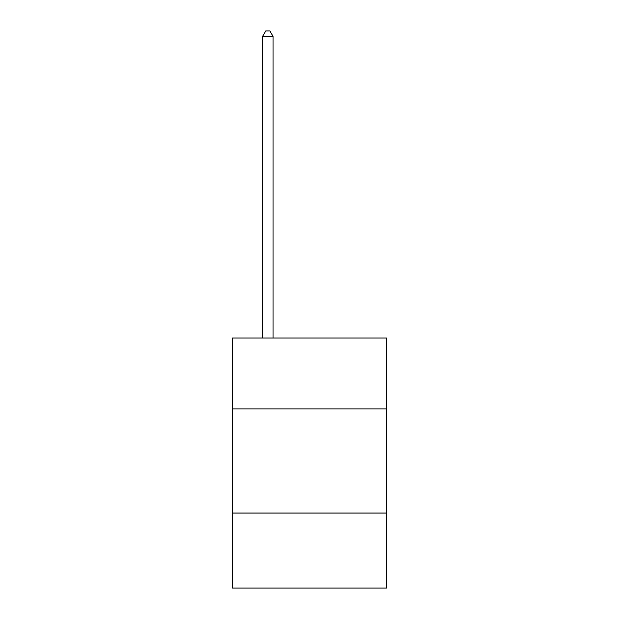 <?xml version="1.0" encoding="UTF-8"?>
<svg xmlns="http://www.w3.org/2000/svg" width="619" height="619" viewBox="0 0 619 619"><rect width="100%" height="100%" fill="white"/><g stroke="black" fill="none" stroke-linecap="round" stroke-linejoin="round"><path stroke-width="0.93" d="M386.589 408.88L386.589 338.044L232.411 338.044L232.411 408.88L386.589 408.88L386.589 588.05L232.411 588.05L232.411 408.88M386.589 513.05L232.411 513.05M273.041 338.044L273.041 36.366L262.626 36.366L262.626 338.044M262.626 36.366L265.752 30.95L269.915 30.95L273.041 36.366"/></g></svg>
